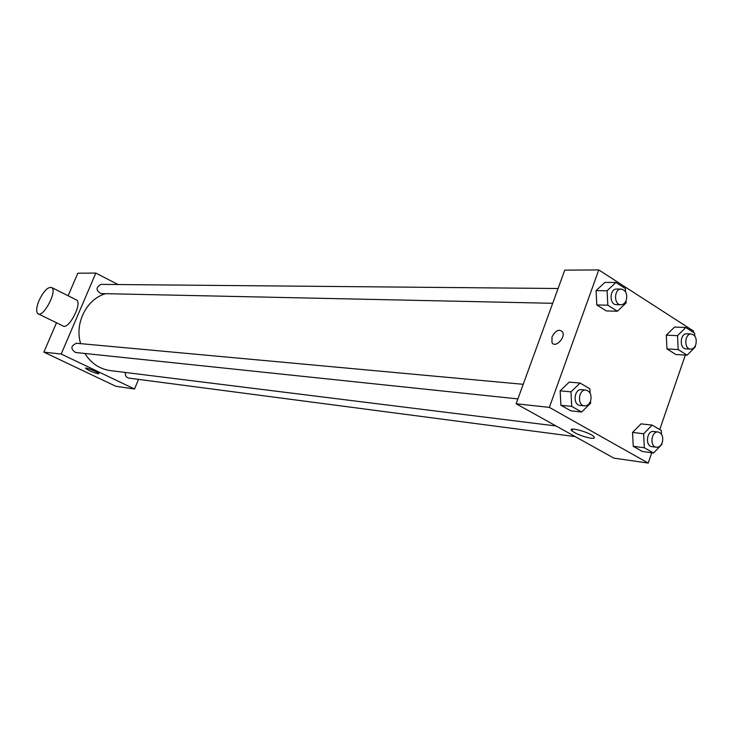 <?xml version="1.0" encoding="UTF-8"?>
<svg xmlns="http://www.w3.org/2000/svg" width="733" height="733" viewBox="0 0 733 733"><rect width="100%" height="100%" fill="white"/><g stroke="black" fill="none" stroke-linecap="round" stroke-linejoin="round"><path stroke-width="1.1" d="M138.537 379.373L134.542 389.003L115.924 386.318L43.87 352.142L56.496 322.767M68.114 295.766L77.817 273.198L95.812 273.088L118.022 284.532M105.644 293.676C86.641 298.963 74.363 323.198 80.63 343.649M84.863 353.471C91.075 363.321 99.578 369.029 110.353 370.596L556.081 425.983M134.542 389.003L61.196 354.039L95.812 273.088M523.197 384.303L76.47 343.264C70.716 345.802 70.405 348.881 75.536 352.491L517.883 398.908M558.07 288.509L101.145 284.377C95.73 287.363 95.693 290.433 101.044 293.585L552.682 303.297M575.176 436.602L128.788 378.1C126.113 377.376 124.995 375.498 125.435 372.474M61.196 354.039L43.87 352.142M98.259 373.83C92.88 372.391 88.675 370.568 85.651 368.369C84.57 366.747 98.506 372.245 98.946 373.61L98.259 373.83M75.939 299.687L76.599 300.017C82.618 303.572 68.242 330.583 62.846 325.864L38.455 313.962M39.087 300.402C43.797 290.864 48.03 286.594 51.786 287.583C57.586 291.047 43.082 318.324 37.896 313.697C35.935 311.644 36.329 307.219 39.087 300.402M651.765 452.765L648.219 463.082L613.878 458.125L516.124 403.764L564.758 270.138L598.76 269.918L693.574 331.078L693.171 332.241M590.532 401.171L590.633 403.196L581.626 412.028L570.76 410.828L560.919 405.248L560.131 390.826L569.202 382.113L560.131 390.826L570.97 391.853L580.078 383.057L589.873 388.774L590.102 393.108M695.241 345.939L695.287 346.975L687.096 355.175L675.853 354.515L666.966 348.945L666.297 335.164L674.543 327.065L666.297 335.164L677.53 335.659L685.795 327.495L694.646 333.194L694.774 335.998M648.219 463.082L549.365 407.392L598.76 269.918M685.328 355.065L659.737 429.556M626.037 300.832L626.147 302.903L617.388 311.223L606.356 310.929L596.818 304.946L596.076 290.635L604.881 282.425L596.076 290.635L607.08 290.754L615.922 282.471L625.423 288.591L625.588 291.881M661.89 443.438L661.936 444.326L653.515 453.003L642.401 451.491L633.248 446.296L632.552 432.415L641.027 423.848L632.552 432.415L643.629 433.771L652.141 425.113L661.258 430.445L661.441 434.156M549.365 407.392L516.124 403.764M590.862 438.215C582.973 436.685 576.669 434.238 571.969 430.885C566.407 426.075 589.103 431.902 593.73 436.511C595.214 438.022 594.261 438.591 590.862 438.215M552.004 336.914C555.605 330.336 559.142 328.686 562.605 331.967C565.867 337.785 554.789 348.679 551.958 342.476L552.004 336.914C555.614 330.345 559.142 328.696 562.605 331.967C565.876 337.794 554.789 348.688 551.958 342.476L552.013 336.914M653.515 453.003L644.325 447.771L643.629 433.771M658.17 432.012L653.671 431.48C646.744 430.271 644.893 446.122 651.903 446.654L656.392 447.249C659.022 447.368 660.974 445.783 662.265 442.494C663.521 436.868 662.156 433.377 658.17 432.012C651.243 430.802 649.383 446.709 656.392 447.249M652.141 425.113L641.027 423.848M642.401 451.491L633.248 446.296L632.552 432.415M644.325 447.771L633.248 446.296M581.626 412.028L571.749 406.403L570.97 391.853M585.96 390.075L581.553 389.663C574.086 388.582 572.519 405.037 580.06 405.431L584.458 405.89C587.197 405.972 589.24 404.359 590.569 401.061C591.898 395.114 590.358 391.449 585.96 390.075C578.474 388.985 576.908 405.496 584.458 405.89M580.078 383.057L569.202 382.113M570.76 410.828L560.919 405.248L560.131 390.826M571.749 406.403L560.919 405.248M687.096 355.175L678.19 349.559L677.53 335.659M691.366 334.01L686.803 333.808C679.986 333.149 679.17 348.881 686.024 348.871L690.578 349.119C692.923 349.073 694.664 347.579 695.8 344.629C697.019 338.756 695.544 335.219 691.366 334.01C684.53 333.341 683.715 349.128 690.578 349.119M685.795 327.495L674.543 327.065M675.853 354.515L666.966 348.945L666.297 335.164M678.19 349.559L666.966 348.945M617.388 311.223L607.822 305.194L607.08 290.754M621.263 289.086L616.792 289.04C609.462 288.591 609.096 304.901 616.435 304.671L620.906 304.763C623.334 304.662 625.121 303.15 626.284 300.218C627.567 293.988 625.9 290.277 621.263 289.086C613.924 288.628 613.548 305.001 620.906 304.763M615.922 282.471L604.881 282.425M606.356 310.929L596.818 304.946L596.076 290.635M607.822 305.194L596.818 304.946M47.856 342.861L48.158 342.164M72.494 285.577L72.787 284.899M76.599 300.017L51.786 287.583M572.601 429.107L571.969 430.885"/></g></svg>

